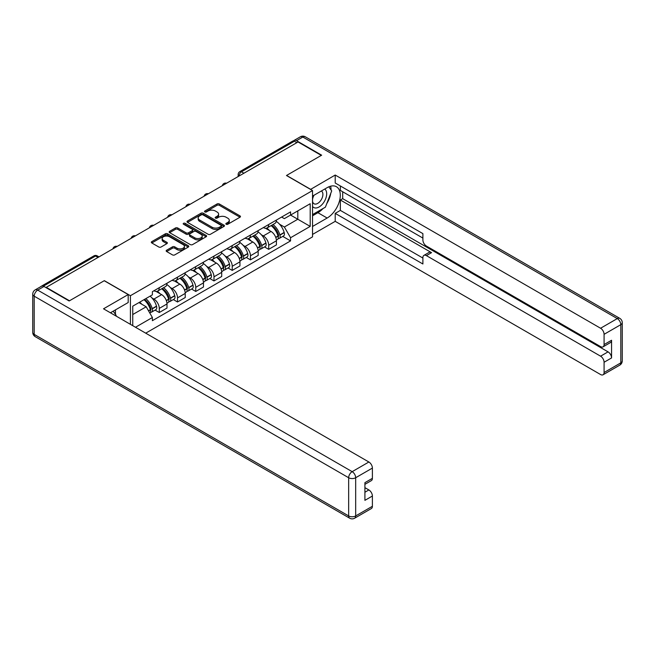 <?xml version="1.0" encoding="UTF-8"?>
<svg xmlns="http://www.w3.org/2000/svg" width="655" height="655" viewBox="0 0 655 655"><rect width="100%" height="100%" fill="white"/><g stroke="black" fill="none" stroke-linecap="round" stroke-linejoin="round"><path stroke-width="0.98" d="M226.18 224.256A1.138 0.655 0 0 0 227.793 224.256L239.984 217.223A1.621 0.933 0 0 0 240.459 216.559A1.621 0.933 0 0 0 239.984 215.896L219.327 203.967A1.621 0.933 0 0 0 217.034 203.967L204.843 211.008A1.138 0.655 0 0 0 204.507 211.475A1.138 0.655 0 0 0 204.843 211.933A1.138 0.655 0 0 0 206.448 211.933L208.028 211.025A5.191 2.997 0 0 1 215.364 211.025L217.092 212.023A5.191 2.997 0 0 1 218.606 214.136A5.191 2.997 0 0 1 217.092 216.256L215.511 217.173A1.138 0.655 0 0 0 215.176 217.632A1.138 0.655 0 0 0 215.511 218.099A1.138 0.655 0 0 0 217.116 218.099L218.696 217.19A5.191 2.997 0 0 1 226.04 217.19L227.76 218.18A5.191 2.997 0 0 1 229.283 220.301A5.191 2.997 0 0 1 227.76 222.422L226.18 223.33A1.138 0.655 0 0 0 225.852 223.797A1.138 0.655 0 0 0 226.18 224.256L226.18 223.33M166.657 250.21A1.621 0.933 0 0 0 166.182 250.873A1.621 0.933 0 0 0 166.657 251.536L172.453 254.885A1.621 0.933 0 0 0 174.746 254.885L188.288 247.066A1.621 0.933 0 0 0 188.763 246.403A1.621 0.933 0 0 0 188.288 245.74L167.631 233.819A1.621 0.933 0 0 0 165.338 233.819L151.796 241.63A1.621 0.933 0 0 0 151.321 242.293A1.621 0.933 0 0 0 151.796 242.956L158.797 247A1.621 0.933 0 0 0 161.097 247L166.886 243.652A1.621 0.933 0 0 0 167.361 242.989A1.621 0.933 0 0 0 166.886 242.325L163.414 240.319A4.339 2.505 0 0 1 162.145 238.551A4.339 2.505 0 0 1 164.823 236.234A4.339 2.505 0 0 1 169.555 236.782L183.154 244.626A4.339 2.505 0 0 1 184.423 246.403A4.339 2.505 0 0 1 181.746 248.72A4.339 2.505 0 0 1 177.014 248.171L174.746 246.861A1.621 0.933 0 0 0 172.453 246.861L166.657 250.21L166.657 251.536M130.41 295.708L104.341 280.659L69.504 300.776L46.243 287.34L298.041 141.971L321.302 155.399L286.472 175.507L312.533 190.564L130.41 295.708L130.41 324.331M208.143 234.277A1.621 0.933 0 0 0 210.435 234.277L223.977 226.458A1.621 0.933 0 0 0 224.452 225.803A1.621 0.933 0 0 0 223.977 225.14L203.32 213.211A1.621 0.933 0 0 0 201.028 213.211L187.486 221.03A1.621 0.933 0 0 0 187.011 221.693A1.621 0.933 0 0 0 187.486 222.356L208.143 234.277M183.981 224.501A1.138 0.655 0 0 1 185.136 224.665L206.112 236.774L192.595 244.577A1.621 0.933 0 0 1 190.294 244.577L169.645 232.656L175.434 229.332L175.434 227.989L169.645 231.33A1.621 0.933 0 0 0 169.17 231.993A1.621 0.933 0 0 0 169.645 232.656L169.645 231.33M175.434 229.332A1.621 0.933 0 0 1 177.734 229.332L177.734 227.989A1.621 0.933 0 0 0 175.434 227.989M177.734 227.989L186.11 232.82A1.621 0.933 0 0 0 188.403 232.82L192.251 230.601A1.621 0.933 0 0 0 192.726 229.938A1.621 0.933 0 0 0 192.251 229.275L183.523 224.239A1.138 0.655 0 0 1 183.195 223.781A1.138 0.655 0 0 1 183.891 223.175A1.138 0.655 0 0 1 185.136 223.314L206.128 235.44A1.621 0.933 0 0 1 206.603 236.103A1.621 0.933 0 0 1 206.128 236.766L206.128 235.44M145.721 333.166L312.533 236.864L312.533 190.564M46.243 287.34L46.243 287.75M41.421 286.292A3.308 1.908 -120 0 0 40.962 286.44A3.308 1.908 -120 0 0 40.61 286.759M243.914 173.215L241.466 171.798A3.308 1.908 60 0 0 239.812 171.635L292.769 141.062A3.308 1.908 60 0 1 294.414 141.226L241.466 171.798A3.308 1.908 120 0 0 239.124 175.851L239.124 175.982M296.871 142.643L294.414 141.226M268.697 224.509A7.606 4.389 60 0 1 267.125 227.924L274.838 223.47A7.606 4.389 -120 0 0 276.418 220.055M261.378 234.793L263.326 235.915A7.606 4.389 60 0 1 268.697 245.232L276.418 240.778A7.606 4.389 -120 0 0 271.039 231.461L265.512 228.276M276.418 240.778L276.418 244.888L268.697 249.342L264.514 246.927M267.125 227.924A7.606 4.389 60 0 1 263.384 227.58M268.697 245.232L268.697 249.342M250.464 235.039A7.606 4.389 60 0 1 248.892 238.453L256.604 233.999A7.606 4.389 -120 0 0 258.176 230.585M246.28 257.456L250.464 259.871L258.176 255.417L258.176 251.307A7.606 4.389 -120 0 0 252.805 241.99L247.279 238.805M248.892 238.453A7.606 4.389 60 0 1 245.142 238.109M243.144 245.322L245.085 246.444A7.606 4.389 60 0 1 250.464 255.761L250.464 259.871M232.23 245.568A7.606 4.389 60 0 1 230.65 248.982L238.371 244.528A7.606 4.389 -120 0 0 239.943 241.114M228.046 267.985L232.23 270.4L239.943 265.946L239.943 261.828A7.606 4.389 -120 0 0 234.564 252.519L229.045 249.326M230.65 248.982A7.606 4.389 60 0 1 226.908 248.638M224.902 255.851L226.851 256.973A7.606 4.389 60 0 1 232.23 266.29L232.23 270.4M213.989 256.097A7.606 4.389 60 0 1 212.416 259.511L220.129 255.057A7.606 4.389 -120 0 0 221.709 251.643M209.805 278.514L213.989 280.93L221.709 276.476L221.709 272.357A7.606 4.389 -120 0 0 216.33 263.048L210.804 259.855M212.416 259.511A7.606 4.389 60 0 1 208.675 259.167M206.669 266.38L208.618 267.502A7.606 4.389 60 0 1 213.989 276.811L213.989 280.93M195.755 266.626A7.606 4.389 60 0 1 194.183 270.04L201.896 265.586A7.606 4.389 -120 0 0 203.468 262.172M191.571 289.043L195.755 291.459L203.468 287.005L203.468 282.886A7.606 4.389 -120 0 0 198.097 273.577L192.57 270.384M194.183 270.04A7.606 4.389 60 0 1 190.433 269.696M188.435 276.909L190.376 278.031A7.606 4.389 60 0 1 195.755 287.34L195.755 291.459M177.521 277.155A7.606 4.389 60 0 1 175.941 280.569L183.662 276.115A7.606 4.389 -120 0 0 185.234 272.701M173.338 299.572L177.521 301.988L185.234 297.534L185.234 293.415A7.606 4.389 -120 0 0 179.855 284.106L174.336 280.913M175.941 280.569A7.606 4.389 60 0 1 172.2 280.225M170.194 287.439L172.142 288.56A7.606 4.389 60 0 1 177.521 297.869L177.521 301.988M159.28 287.684A7.606 4.389 60 0 1 157.708 291.09L165.42 286.636A7.606 4.389 -120 0 0 167 283.23M155.096 310.102L159.28 312.517L167 308.063L167 303.945A7.606 4.389 -120 0 0 161.621 294.635L156.103 291.442M157.708 291.09A7.606 4.389 60 0 1 153.966 290.755M151.96 297.959L153.909 299.089A7.606 4.389 60 0 1 159.28 308.399L159.28 312.517M281.617 217.051L284.368 218.639L310.2 203.721L297.804 210.877L297.804 219.245L284.368 227.007L279.611 224.264M132.744 325.674L132.744 306.172L152.386 294.832L152.386 291.663L290.558 211.893L290.558 215.061L310.2 226.401L290.558 237.74L284.368 227.007M310.2 203.721L310.2 226.401M132.744 314.539L146.188 306.777L152.386 317.511L152.386 320.68L290.558 240.909L290.558 237.74M152.386 317.511L135.495 327.263M146.188 306.777L138.942 302.594M282.755 236.406L290.558 240.909M226.638 224.419L227.76 223.773A5.191 2.997 0 0 0 229.283 221.652L229.283 220.301M218.606 214.136L218.606 215.487A5.191 2.997 0 0 1 217.092 217.607L215.962 218.254M239.984 215.896L239.984 217.223L219.327 205.318A1.621 0.933 0 0 0 217.034 205.318L205.293 212.097M223.977 225.14L223.977 226.458L203.32 214.562A1.621 0.933 0 0 0 201.028 214.562L187.51 222.364L187.486 221.03M221.103 226.262A1.138 0.655 0 0 0 221.439 225.803A1.138 0.655 0 0 0 221.103 225.336L202.976 214.865A1.138 0.655 0 0 0 201.372 214.865L199.701 215.831A5.191 2.997 0 0 0 198.187 217.951A5.191 2.997 0 0 0 199.701 220.072L212.097 227.219A5.191 2.997 0 0 0 219.441 227.219L221.103 226.262L221.103 227.612A1.138 0.655 0 0 0 221.439 227.146L221.439 225.803M198.187 217.951L198.187 219.302A5.191 2.997 0 0 0 199.701 221.415L199.701 220.072M221.103 227.612L219.441 228.57A5.191 2.997 0 0 1 212.097 228.57L199.701 221.415M177.734 229.332L186.11 234.171A1.621 0.933 0 0 0 188.403 234.171L192.251 231.952A1.621 0.933 0 0 0 192.726 231.289L192.726 229.938M194.797 237.839A4.339 2.505 0 0 0 199.529 238.379A4.339 2.505 0 0 0 202.207 236.07A4.339 2.505 0 0 0 200.938 234.294L196.148 231.526A1.621 0.933 0 0 0 193.855 231.526L190.007 233.745A1.621 0.933 0 0 0 189.532 234.408A1.621 0.933 0 0 0 190.007 235.071L194.797 237.839L194.797 239.19A4.339 2.505 0 0 0 199.529 239.73A4.339 2.505 0 0 0 202.207 237.421L202.207 236.07M189.532 234.408L189.532 235.759A1.621 0.933 0 0 0 190.007 236.422L190.007 235.071M194.797 239.19L190.007 236.422M184.423 246.403L184.423 247.754A4.339 2.505 0 0 1 181.746 250.071A4.339 2.505 0 0 1 177.014 249.522L174.746 248.212A1.621 0.933 0 0 0 172.453 248.212L166.681 251.545M162.145 238.551L162.145 239.902A4.339 2.505 0 0 0 163.414 241.67L163.414 240.319M166.869 243.668L163.414 241.67M188.288 245.74L188.288 247.066L167.631 235.161A1.621 0.933 0 0 0 165.338 235.161L151.821 242.972M271.571 225.361A10.415 6.01 60 0 1 271.62 225.385A10.415 6.01 60 0 1 278.473 234.736L278.539 234.948A2.022 1.171 60 0 1 278.219 236.537A2.022 1.171 60 0 1 278.17 236.561M271.113 225.623A12.568 7.254 60 0 1 278.023 235.988L278.08 236.201A4.176 2.407 60 0 1 277.425 239.476L276.385 240.082M278.138 238.559A4.176 2.407 -120 0 0 279.292 238.404A4.176 2.407 -120 0 0 279.955 235.12L279.89 234.908A12.568 7.254 -120 0 0 272.988 224.542M276.254 221.39A12.568 7.254 60 0 1 284.155 232.443L284.221 232.656A4.176 2.407 60 0 1 283.558 235.939L279.292 238.404M266.831 228.071A12.568 7.254 60 0 1 269.451 230.544M275.558 230.56L277.163 231.485M310.552 189.418L335.213 175.041L600.578 328.245L617.288 318.592L302.831 137.042L296.519 140.686L321.654 155.194L286.587 175.442L310.552 189.279M312.533 196.099L327.148 187.657A18.602 10.734 120 0 1 336.449 186.74A18.602 10.734 120 0 1 339.298 201.642A18.602 10.734 120 0 1 327.148 218.033L312.533 226.466M312.533 234.433L335.213 221.341L335.213 213.374L422.893 263.99L422.893 257.644A4.962 2.866 -120 0 1 423.916 255.376A4.962 2.866 -120 0 1 426.397 255.622L600.578 356.181L608.053 351.866A4.962 2.866 60 0 1 611.565 357.941L611.565 340.256A4.962 2.866 60 0 1 610.534 342.524L603.05 346.847A4.962 2.866 -120 0 0 604.082 344.571L604.082 334.32A4.962 2.866 -120 0 0 600.578 328.245M342.696 191.776L342.696 198.661L340.363 200.012L340.363 210.402L335.213 213.374M340.363 185.971L340.363 190.425L422.893 238.076M603.05 346.847A4.962 2.866 -120 0 1 600.578 346.601L426.397 246.043A4.962 2.866 -120 0 1 422.893 239.967L422.893 233.622L335.213 182.999L335.213 175.041M335.213 221.341L600.578 374.537A4.962 2.866 -120 0 0 603.05 374.783A4.962 2.866 -120 0 0 604.082 372.515L604.082 362.256A4.962 2.866 -120 0 0 600.578 356.181M296.519 140.686A4.962 2.866 -120 0 0 294.046 140.44A4.962 2.866 -120 0 0 293.514 140.915M340.363 200.012L431.539 252.65L426.397 255.622M342.696 198.661L608.053 351.866M340.363 210.402L422.893 258.054M423.916 255.376L429.058 252.404A4.962 2.866 60 0 1 431.539 252.65M312.533 215.806L317.912 212.695A18.602 10.734 120 0 0 323.071 208.511M326.763 203.639A18.602 10.734 120 0 0 330.767 193.323M331.062 189.991A18.602 10.734 120 0 0 330.603 186.2M44.024 286.464L37.712 290.108A4.962 2.866 -120 0 0 35.231 289.862L41.543 286.219A4.962 2.866 60 0 1 44.024 286.464L69.152 300.973L104.227 280.725L128.192 294.562L128.192 302.528L111.587 312.116A18.602 10.734 120 0 0 110.466 312.812M128.192 294.562L103.523 308.808L368.88 462.004A4.962 2.866 60 0 1 372.392 468.079L372.392 478.338A4.962 2.866 60 0 1 371.36 480.614L364.909 484.34M115.444 314.359L115.444 309.889M364.909 492.241L368.88 489.948A4.962 2.866 60 0 1 372.392 496.023L372.392 506.282A4.962 2.866 60 0 1 371.36 508.55L354.642 518.203A4.962 2.866 -120 0 0 355.673 515.935L372.392 506.282M372.392 478.338L364.909 482.661L364.909 500.346L372.392 496.023M368.88 489.948L364.909 487.656M312.533 206.423A10.742 6.206 120 0 0 321.081 205.498A10.742 6.206 120 0 0 326.681 193.798A10.742 6.206 120 0 0 324.733 189.058M313.434 195.575A10.742 6.206 120 0 0 312.533 197.515M312.533 201.11A7.361 4.249 120 0 0 314.023 203.762A7.361 4.249 120 0 0 319.689 201.789A7.361 4.249 120 0 0 322.899 194.388A7.361 4.249 120 0 0 321.376 191.014A7.361 4.249 120 0 0 321.351 191.006M314.048 195.223A7.361 4.249 120 0 0 312.533 199.636M328.835 186.814L331.7 190.9L325.396 207.168L312.771 214.455M113.209 311.174L116.148 315.358L115.91 315.956M253.338 235.882A10.415 6.01 60 0 1 253.387 235.915A10.415 6.01 60 0 1 260.24 245.265L260.297 245.478A2.022 1.171 60 0 1 259.978 247.066A2.022 1.171 60 0 1 259.937 247.091M252.879 236.152A12.568 7.254 60 0 1 259.781 246.517L259.847 246.73A4.176 2.407 60 0 1 259.183 250.005L258.144 250.611M259.896 249.088A4.176 2.407 -120 0 0 261.058 248.925A4.176 2.407 -120 0 0 261.713 245.65L261.656 245.437A12.568 7.254 -120 0 0 254.746 235.071M258.021 231.919A12.568 7.254 60 0 1 265.922 242.972L265.979 243.185A4.176 2.407 60 0 1 265.324 246.468L261.058 248.925M248.597 238.6A12.568 7.254 60 0 1 251.217 241.073M257.325 241.089L258.93 242.014M235.096 246.411A10.415 6.01 60 0 1 235.153 246.444A10.415 6.01 60 0 1 242.006 255.794L242.063 256.007A2.022 1.171 60 0 1 241.744 257.595A2.022 1.171 60 0 1 241.703 257.62M234.646 246.673A12.568 7.254 60 0 1 241.548 257.047L241.605 257.259A4.176 2.407 60 0 1 240.95 260.534L239.91 261.14M241.662 259.617A4.176 2.407 -120 0 0 242.817 259.454A4.176 2.407 -120 0 0 243.48 256.179L243.414 255.966A12.568 7.254 -120 0 0 236.512 245.6M239.787 242.448A12.568 7.254 60 0 1 247.688 253.501L247.746 253.714A4.176 2.407 60 0 1 247.082 256.997L242.817 259.454M230.355 249.129A12.568 7.254 60 0 1 232.983 251.602M239.091 251.618L240.688 252.543M216.862 256.94A10.415 6.01 60 0 1 216.911 256.973A10.415 6.01 60 0 1 223.764 266.315L223.83 266.536A2.022 1.171 60 0 1 223.511 268.124A2.022 1.171 60 0 1 223.461 268.149M216.404 257.202A12.568 7.254 60 0 1 223.314 267.576L223.371 267.789A4.176 2.407 60 0 1 222.716 271.064L221.677 271.661M223.429 270.138A4.176 2.407 -120 0 0 224.583 269.983A4.176 2.407 -120 0 0 225.246 266.708L225.181 266.495A12.568 7.254 -120 0 0 218.279 256.13M221.546 252.977A12.568 7.254 60 0 1 229.447 264.031L229.512 264.243A4.176 2.407 60 0 1 228.849 267.518L224.583 269.983M212.122 259.658A12.568 7.254 60 0 1 214.742 262.131M220.85 262.147L222.454 263.073M198.629 267.469A10.415 6.01 60 0 1 198.678 267.502A10.415 6.01 60 0 1 205.531 276.844L205.596 277.065A2.022 1.171 60 0 1 205.269 278.653A2.022 1.171 60 0 1 205.228 278.678M198.17 267.731A12.568 7.254 60 0 1 205.072 278.097L205.138 278.318A4.176 2.407 60 0 1 204.475 281.593L203.443 282.19M205.187 280.668A4.176 2.407 -120 0 0 206.35 280.512A4.176 2.407 -120 0 0 207.005 277.237L206.947 277.024A12.568 7.254 -120 0 0 200.037 266.651M203.312 263.506A12.568 7.254 60 0 1 211.213 274.56L211.27 274.773A4.176 2.407 60 0 1 210.615 278.048L206.35 280.512M193.888 270.179A12.568 7.254 60 0 1 196.508 272.66M202.616 272.677L204.221 273.602M180.387 277.998A10.415 6.01 60 0 1 180.444 278.031A10.415 6.01 60 0 1 187.297 287.373L187.355 287.594A2.022 1.171 60 0 1 187.035 289.183A2.022 1.171 60 0 1 186.994 289.207M179.937 278.26A12.568 7.254 60 0 1 186.839 288.626L186.904 288.847A4.176 2.407 60 0 1 186.241 292.122L185.201 292.719M186.953 291.197A4.176 2.407 -120 0 0 188.108 291.041A4.176 2.407 -120 0 0 188.771 287.766L188.706 287.553A12.568 7.254 -120 0 0 181.803 277.18M185.078 274.036A12.568 7.254 60 0 1 192.979 285.089L193.037 285.302A4.176 2.407 60 0 1 192.382 288.577L188.108 291.041M175.646 280.708A12.568 7.254 60 0 1 178.275 283.189M184.382 283.206L185.987 284.131M162.153 288.527A10.415 6.01 60 0 1 162.203 288.56A10.415 6.01 60 0 1 169.055 297.902L169.121 298.123A2.022 1.171 60 0 1 168.802 299.712A2.022 1.171 60 0 1 168.753 299.736M161.695 288.79A12.568 7.254 60 0 1 168.605 299.155L168.662 299.376A4.176 2.407 60 0 1 168.007 302.651L166.968 303.249M168.72 301.726A4.176 2.407 -120 0 0 169.874 301.57A4.176 2.407 -120 0 0 170.537 298.295L170.472 298.074A12.568 7.254 -120 0 0 163.57 287.709M166.845 284.565A12.568 7.254 60 0 1 174.738 295.618L174.803 295.831A4.176 2.407 60 0 1 174.14 299.106L169.874 301.57M157.413 291.238A12.568 7.254 60 0 1 160.033 293.718M166.149 293.735L167.745 294.66M144.477 299.401A10.415 6.01 60 0 1 150.822 308.431L150.887 308.652A2.022 1.171 60 0 1 150.568 310.241A2.022 1.171 60 0 1 150.519 310.265M143.953 299.703A12.568 7.254 60 0 1 150.363 309.684L150.429 309.905A4.176 2.407 60 0 1 149.856 313.123M150.486 312.255A4.176 2.407 -120 0 0 151.641 312.099A4.176 2.407 -120 0 0 152.296 308.824L152.238 308.603A12.568 7.254 -120 0 0 145.819 298.623M150.085 296.158A12.568 7.254 60 0 1 156.504 306.147L156.561 306.36A4.176 2.407 60 0 1 155.906 309.635L151.641 312.099M139.687 302.168A12.568 7.254 60 0 1 141.799 304.248M147.907 304.264L149.512 305.189M239.239 175.917L239.124 175.851A3.308 1.908 0 0 1 238.158 174.5L238.158 176.539M177.521 297.869L185.234 293.415M195.755 287.34L203.468 282.886M213.989 276.811L221.709 272.357M232.23 266.29L239.943 261.828M250.464 255.761L258.176 251.307M159.28 308.399L167 303.945M153.909 299.089L161.621 294.635M172.142 288.56L179.855 284.106M190.376 278.031L198.097 273.577M208.618 267.502L216.33 263.048M226.851 256.973L234.564 252.519M245.085 246.444L252.805 241.99M263.326 235.915L271.039 231.461M226.294 183.392A3.308 1.908 120 0 0 224.837 184.235M208.061 193.921A3.308 1.908 120 0 0 206.595 194.764M189.819 204.45A3.308 1.908 120 0 0 188.362 205.293M171.585 214.979A3.308 1.908 120 0 0 170.128 215.823M153.352 225.508A3.308 1.908 120 0 0 151.894 226.352M135.118 236.037A3.308 1.908 120 0 0 133.653 236.873M116.877 246.558A3.308 1.908 120 0 0 115.419 247.402M98.029 257.448L95.573 256.031L43.377 286.161M98.995 256.883L97.227 255.868A3.308 1.908 120 0 0 95.573 256.031A3.308 1.908 60 0 0 93.919 255.868L40.962 286.44M227.76 223.773L227.76 222.422M215.511 218.099L215.511 217.173M217.092 217.607L217.092 216.256M204.843 211.933L204.843 211.008M217.034 205.318L217.034 203.967M219.327 205.318L219.327 203.967M201.028 214.562L201.028 213.211M203.32 214.562L203.32 213.211M212.097 228.57L212.097 227.219M219.441 228.57L219.441 227.219M186.11 234.171L186.11 232.82M188.403 234.171L188.403 232.82M192.251 231.952L192.251 230.601M185.136 224.665L185.136 223.314M172.453 248.212L172.453 246.861M174.746 248.212L174.746 246.861M177.014 249.522L177.014 248.171M166.886 243.652L166.886 242.325M151.796 242.956L151.796 241.63M165.338 235.161L165.338 233.819M167.631 235.161L167.631 233.819M275.796 237.519L278.08 236.201M279.955 235.12L284.221 232.656M279.89 234.908L284.155 232.443M278.015 235.972L278.637 235.612M275.722 237.315L278.023 235.988M604.082 344.571L611.565 340.256M611.565 357.941L604.082 362.256M604.082 372.515L620.801 362.862L620.801 324.667L604.082 334.32M317.912 212.695L327.148 218.033M620.801 362.862A4.962 2.866 60 0 1 619.769 365.138A4.962 4.962 0 0 0 622.25 360.839A4.962 2.866 180 0 1 620.801 362.862M620.801 324.667A4.962 2.866 0 0 0 622.25 322.637A4.962 4.962 0 0 0 619.769 318.346A4.962 2.866 -60 0 0 617.288 318.592A4.962 2.866 60 0 1 620.801 324.667M294.046 140.44L300.358 136.797A4.962 2.866 60 0 1 302.831 137.042A4.962 2.866 -60 0 1 305.312 136.797L619.769 318.346M35.231 289.862A4.962 4.962 0 0 0 32.75 294.16A4.962 2.866 180 0 0 34.199 296.183A4.962 2.866 -60 0 1 37.712 290.108L352.169 471.657A4.962 2.866 -60 0 0 348.656 477.732L34.199 296.183L34.199 334.386L348.656 515.935L348.656 477.732A4.962 2.866 0 0 0 355.673 477.732L355.673 515.935A4.962 2.866 180 0 1 348.656 515.935A4.962 2.866 -60 0 0 349.688 518.203A4.962 4.962 0 0 0 354.642 518.203M372.392 468.079L355.673 477.732A4.962 2.866 -120 0 0 352.169 471.657L368.88 462.004M35.231 336.654A4.962 2.866 -60 0 1 34.199 334.386A4.962 2.866 0 0 1 32.75 332.363A4.962 4.962 0 0 0 35.231 336.654L349.688 518.203M257.562 248.048L259.847 246.73M261.713 245.65L265.979 243.185M261.656 245.437L265.922 242.972M259.781 246.501L260.403 246.141M257.481 247.844L259.781 246.517M239.321 258.578L241.605 257.259M243.48 256.179L247.746 253.714M243.414 255.966L247.688 253.501M239.247 258.373L242.162 256.67M221.087 269.107L223.371 267.789M225.246 266.708L229.512 264.243M225.181 266.495L229.447 264.031M221.013 268.902L223.928 267.199M202.853 279.636L205.138 278.318M207.005 277.237L211.27 274.773M206.947 277.024L211.213 274.56M202.772 279.431L205.695 277.728M184.612 290.165L186.904 288.847M188.771 287.766L193.037 285.302M188.706 287.553L192.979 285.089M184.538 289.96L187.453 288.257M166.378 300.694L168.662 299.376M170.537 298.295L174.803 295.831M170.472 298.074L174.738 295.618M168.597 299.139L169.219 298.786M166.304 300.489L168.605 299.155M148.603 310.953L150.429 309.905M152.296 308.824L156.561 306.36M152.238 308.603L156.504 306.147M150.363 309.668L150.986 309.316M148.497 310.765L150.363 309.684M226.573 183.228A3.308 3.308 0 0 0 222.332 185.676M208.339 193.757A3.308 3.308 0 0 0 204.098 196.205M190.106 204.286A3.308 3.308 0 0 0 185.864 206.734M171.864 214.815A3.308 3.308 0 0 0 167.623 217.263M153.63 225.345A3.308 3.308 0 0 0 149.389 227.793M135.397 235.874A3.308 3.308 0 0 0 131.156 238.322M117.155 246.403A3.308 3.308 0 0 0 112.914 248.851M97.227 255.868A3.308 3.308 0 0 0 93.919 255.868M239.812 171.635A3.308 3.308 0 0 0 238.158 174.5M603.05 374.783L619.769 365.138M622.25 360.839L622.25 322.637M305.312 136.797A4.962 4.962 0 0 0 300.358 136.797M32.75 294.16L32.75 332.363"/></g></svg>
